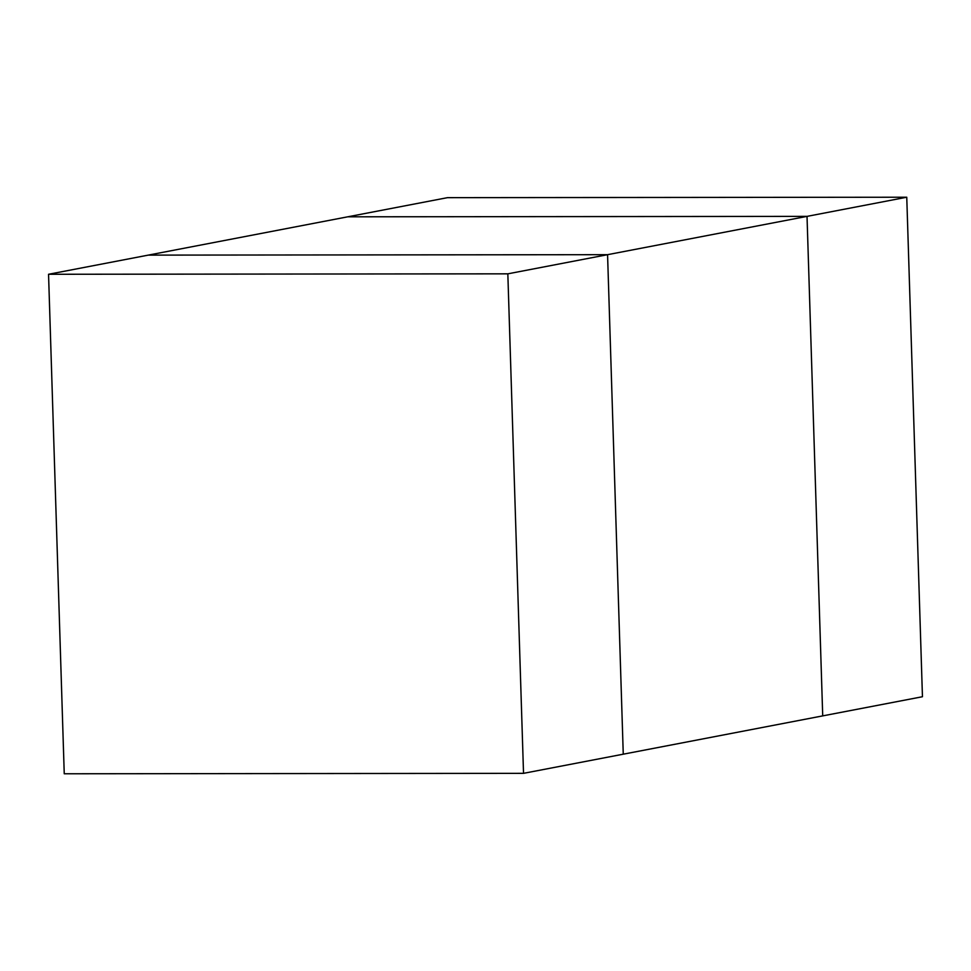 <?xml version="1.0" encoding="UTF-8"?>
<svg xmlns="http://www.w3.org/2000/svg" width="971" height="971" viewBox="0 0 971 971"><rect width="100%" height="100%" fill="white"/><g stroke="black" fill="none" stroke-linecap="round" stroke-linejoin="round"><path stroke-width="1.46" d="M523.527 773.341L507.833 273.834L48.55 274.271L64.244 773.778L523.527 773.341L623.261 754.188L607.567 254.681L148.284 255.118L347.739 216.812L807.022 216.375L347.739 216.812L447.473 197.659L906.756 197.222L922.45 696.729L822.716 715.882L807.022 216.375L906.756 197.222M48.55 274.271L148.284 255.118L607.567 254.681L807.022 216.375L822.716 715.882L623.261 754.188L607.567 254.681L507.833 273.834"/></g></svg>
